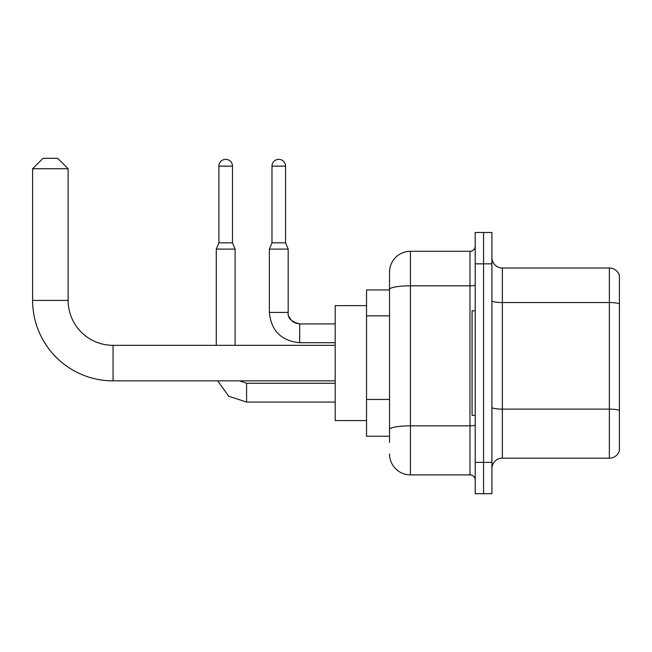 <?xml version="1.0" encoding="UTF-8"?>
<svg xmlns="http://www.w3.org/2000/svg" width="652" height="652" viewBox="0 0 652 652"><rect width="100%" height="100%" fill="white"/><g stroke="black" fill="none" stroke-linecap="round" stroke-linejoin="round"><path stroke-width="0.98" d="M389.529 442.504L389.529 289.455L389.529 289.953L366.538 289.953L366.538 436.237L389.529 436.237M475.21 462.358L475.21 493.703L483.564 493.703L483.564 462.358L483.564 493.703L491.926 493.703L491.926 462.358L483.564 462.358L483.564 263.832L483.564 462.358L475.21 462.358L475.21 263.832L483.564 263.832L483.564 232.487L483.564 263.832L491.926 263.832L491.926 462.358M491.926 263.832L491.926 232.487L475.21 232.487L475.21 263.832M475.21 284.924A5.224 0.905 0 0 1 469.986 285.829L410.426 285.829A20.897 3.627 180 0 0 389.529 289.455L389.529 272.186A20.897 20.897 0 0 1 410.426 251.289L410.426 474.892L469.986 474.892L469.986 251.289A5.224 5.224 0 0 0 475.21 246.065M410.426 251.289L469.986 251.289M389.529 433.099L389.529 429.472A20.897 3.627 180 0 1 410.426 425.846L469.986 425.846A5.224 0.905 0 0 0 475.21 424.933M389.529 272.186L389.529 283.685M475.21 480.116A5.224 5.224 0 0 0 469.986 474.892M410.426 474.892A20.897 20.897 0 0 1 389.529 453.996M491.926 468.625A10.448 10.448 0 0 1 502.374 458.177L609.367 458.177L609.367 268.013L502.374 268.013A10.448 10.448 0 0 1 491.926 257.564A10.448 10.448 0 0 0 502.374 268.013L502.374 458.177M619.4 275.535A10.448 10.448 0 0 0 609.367 268.013A10.448 10.448 0 0 1 619.4 275.535L619.4 450.654A10.448 10.448 0 0 1 609.367 458.177M619.4 303.995L619.4 410.434A10.448 1.817 180 0 0 609.367 409.122L502.374 409.122A10.448 1.817 -0 0 1 491.926 407.313M335.193 380.858L113.057 380.858A80.457 80.457 0 0 1 32.6 300.401L32.6 168.746L43.048 158.297L57.678 158.297L68.126 168.746L32.6 168.746M113.057 380.858L113.057 345.332A44.931 44.931 0 0 1 68.126 300.401L68.126 168.746M366.538 305.625L335.193 305.625L335.193 420.564L366.538 420.564M475.21 310.849L472.072 310.849L472.072 415.34L475.21 415.34M232.487 242.829L218.901 242.829L218.901 166.138A6.789 6.789 0 0 1 225.69 159.341A6.789 6.789 0 0 1 232.487 166.138L232.487 242.829L235.095 249.097L235.095 345.332M216.285 345.332L216.285 249.097L235.095 249.097M285.56 242.829L271.982 242.829L271.982 166.138A6.789 6.789 0 0 1 278.771 159.341A6.789 6.789 0 0 1 285.56 166.138L285.56 242.829L288.176 249.097L269.366 249.097L269.366 312.414L288.16 312.414M389.529 315.853L366.538 315.853M389.529 399.448L366.538 399.448M619.4 303.856A10.448 1.817 180 0 0 609.367 302.544L502.374 302.544A10.448 1.817 0 0 1 491.926 300.735M32.6 300.401L68.126 300.401M246.586 383.278L246.586 402.064L228.73 396.245L217.686 380.858L228.73 396.245L246.586 402.064L228.73 396.245L217.686 380.858L228.73 396.245L246.586 402.064L228.73 396.245L217.686 380.858L228.73 396.245L246.586 402.064L228.73 396.245L217.686 380.858L228.73 396.245L246.586 402.064L228.73 396.245L217.686 380.858L228.73 396.245L246.586 402.064L228.73 396.245L217.686 380.858M218.901 166.138L232.487 166.138M269.366 312.414C271.183 330.8 281.289 340.898 299.667 342.716C281.289 340.898 271.183 330.8 269.366 312.414C271.183 330.8 281.289 340.898 299.667 342.716C281.289 340.898 271.183 330.8 269.366 312.414C271.183 330.8 281.289 340.898 299.667 342.716C281.289 340.898 271.183 330.8 269.366 312.414C271.183 330.8 281.289 340.898 299.667 342.716C281.289 340.898 271.183 330.8 269.366 312.414C271.183 330.8 281.289 340.898 299.667 342.716C281.289 340.898 271.183 330.8 269.366 312.414C271.183 330.8 281.289 340.898 299.667 342.716L299.667 323.914C291.371 321.819 287.54 317.989 288.176 312.414C287.54 317.989 291.371 321.819 299.667 323.914C291.371 321.819 287.54 317.989 288.176 312.414C287.54 317.989 291.371 321.819 299.667 323.914C291.371 321.819 287.54 317.989 288.176 312.414C287.54 317.989 291.371 321.819 299.667 323.914C291.371 321.819 287.54 317.989 288.176 312.414C287.54 317.989 291.371 321.819 299.667 323.914C291.371 321.819 287.54 317.989 288.176 312.414L288.184 312.797M271.982 166.138L285.56 166.138M335.193 345.332L113.057 345.332M239.553 380.858L246.586 383.262L239.553 380.858L246.586 383.262L239.553 380.858L246.586 383.262L239.553 380.858L246.586 383.262L239.553 380.858L246.586 383.262L239.553 380.858L246.586 383.262L335.193 383.262M335.193 402.064L246.586 402.064M218.901 242.829L216.285 249.097M288.95 316.554L291.558 320.556M292.389 321.314L294.215 322.528M295.527 323.139L299.667 323.914C291.371 321.819 287.54 317.989 288.176 312.414L288.176 249.097M335.193 342.716L299.667 342.716M335.193 323.914L299.667 323.914M271.982 242.829L269.366 249.097"/></g></svg>
